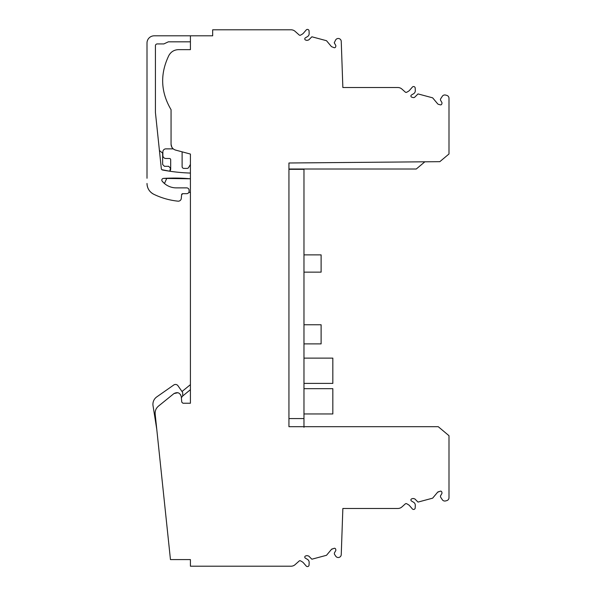 <?xml version="1.0" encoding="UTF-8"?>
<svg xmlns="http://www.w3.org/2000/svg" width="596" height="596" viewBox="0 0 596 596"><rect width="100%" height="100%" fill="white"/><g stroke="black" fill="none" stroke-linecap="round" stroke-linejoin="round"><path stroke-width="0.89" d="M303.975 343.885L321.11 343.885L321.11 324.76L303.975 324.76M303.975 427.287L303.975 169.309L288.941 169.309M303.975 418.571L288.941 418.571L288.941 426.691L288.941 162.991L439.826 161.672L448.997 153.977L448.997 98.288A3.01 3.01 0 0 0 446.769 95.382L445.57 95.062A3.01 3.01 0 0 0 442.269 96.329L440.69 98.765A1.535 1.535 0 0 0 440.645 100.366L441.837 102.423A1.199 1.199 0 0 1 441.956 103.339L441.785 103.98A1.199 1.199 0 0 1 440.31 104.829L438.537 104.352A1.803 1.803 0 0 1 437.62 103.771L432.644 97.833L418.012 93.915L414.853 97.074A1.803 1.803 0 0 1 413.11 97.543L411.799 97.185A1.199 1.199 0 0 1 411.486 94.995L413.631 93.706A3.427 3.427 0 0 0 415.293 90.644L415.203 88.104A1.624 1.624 0 0 0 412.358 87.098L409.556 90.324A4.813 4.813 0 0 1 408.327 91.33L406.718 92.261A1.199 1.199 0 0 1 405.317 92.112L401.89 89.057A6.012 6.012 0 0 0 397.882 87.53L342.856 87.53L341.247 41.377A3.01 3.01 0 0 0 335.719 39.843L334.244 42.778L335.697 45.296A1.199 1.199 0 0 1 335.816 46.212L335.645 46.846A1.199 1.199 0 0 1 334.177 47.702L331.488 46.644L326.504 40.707L311.872 36.788L308.721 39.947L306.977 40.409L305.659 40.059A1.199 1.199 0 0 1 305.353 37.868L307.499 36.58A3.427 3.427 0 0 0 309.153 33.518L309.063 30.977A1.624 1.624 0 0 0 306.217 29.971L303.416 33.19A4.813 4.813 0 0 1 302.187 34.203L300.585 35.134A1.199 1.199 0 0 1 299.132 34.941L295.08 31.327A6.012 6.012 0 0 0 291.079 29.8L212.668 29.8L212.668 35.812L190.415 35.812L190.415 49.647L178.48 49.647C174.226 49.796 171.037 51.718 168.906 55.413C159.922 73.889 160.637 91.978 171.059 109.686L171.059 144.262L171.827 147.197M303.975 388.674L332.836 388.674L332.836 413.952L303.975 413.952M303.975 383.399L332.836 383.399L332.836 358.121L303.975 358.121M303.975 254.887L321.11 254.887L321.11 272.141L303.975 272.141M171.059 144.262C171.238 147.205 172.728 149.142 175.515 150.065L190.415 154.059L190.415 403.239L182.957 403.239L181.758 402.136L181.281 396.698C180.066 392.764 177.623 391.728 173.95 393.583L158.462 406.129C156.018 408.223 154.923 410.875 155.169 414.078L170.456 559.584L190.415 559.584L190.415 566.2L291.079 566.2A6.012 6.012 0 0 0 295.08 564.673L299.132 561.059A1.199 1.199 0 0 1 300.585 560.866L302.187 561.797A4.813 4.813 0 0 1 303.416 562.81L306.217 566.029A1.624 1.624 0 0 0 309.063 565.023L309.153 562.482A3.427 3.427 0 0 0 307.499 559.42L305.353 558.132A1.199 1.199 0 0 1 305.659 555.941L306.977 555.591L308.721 556.053L311.872 559.212L326.504 555.293L331.488 549.356L334.177 548.298A1.199 1.199 0 0 1 335.645 549.154L335.816 549.788A1.199 1.199 0 0 1 335.697 550.704L334.594 552.619A1.803 1.803 0 0 0 334.639 554.503L335.719 556.157A3.01 3.01 0 0 0 341.247 554.623L342.856 508.47L397.882 508.47A6.012 6.012 0 0 0 401.89 506.943L405.317 503.888A1.199 1.199 0 0 1 406.718 503.739L408.327 504.67A4.813 4.813 0 0 1 409.556 505.676L412.358 508.902A1.624 1.624 0 0 0 415.203 507.896L415.293 505.356A3.427 3.427 0 0 0 413.631 502.294L411.486 501.005A1.199 1.199 0 0 1 411.799 498.815L413.11 498.457L414.853 498.927L418.012 502.085L432.644 498.167L437.62 492.229L440.31 491.171A1.199 1.199 0 0 1 441.785 492.02L441.956 492.661A1.199 1.199 0 0 1 441.837 493.577L440.645 495.634A1.535 1.535 0 0 0 440.69 497.235L442.269 499.672A3.01 3.01 0 0 0 445.57 500.938L446.769 500.618A3.01 3.01 0 0 0 448.997 497.712L448.997 435.706L438.246 426.691L288.941 426.691M171.909 147.346L173.22 148.873M178.48 49.647C174.226 49.796 171.037 51.725 168.906 55.413C159.922 73.889 160.644 91.978 171.059 109.686M182.957 403.239L181.758 402.136M424.859 161.807L416.269 169.011L288.941 169.011M413.11 498.457L414.853 498.927M379.123 508.47L342.856 508.47M173.205 148.866L165.867 148.866A3.01 3.01 0 0 0 162.864 151.876L162.864 155.481A3.01 3.01 0 0 0 165.867 158.491L169.48 158.491A1.199 1.199 0 0 1 170.679 159.691L170.679 168.936A3.01 3.01 0 0 1 170.419 170.158L169.875 171.238A180.633 180.633 0 0 0 190.415 173.064M147.003 178.264L147.003 43.031A7.219 7.219 0 0 1 154.222 35.812L190.415 35.812M379.123 87.53L342.856 87.53L379.123 87.53M438.537 104.352A1.803 1.803 0 0 1 437.62 103.771A1.803 1.803 0 0 0 438.537 104.352A1.803 1.803 0 0 1 437.62 103.771M181.281 396.698L180.707 394.85M177.861 392.712L173.95 393.583M332.173 548.856L331.488 549.356M438.313 491.722L437.62 492.229M306.977 555.591L308.721 556.053M153.03 405.697L156.748 429.172L153.03 405.697A9.022 9.022 0 0 1 156.77 396.899L173.771 384.994A3.01 3.01 0 0 1 177.958 385.731L182.488 392.205A1.199 1.199 0 0 1 182.711 392.891L182.711 396.035L181.37 397.674M190.415 389.695L182.711 395.997M190.415 384.651L182.011 391.52L177.958 385.731M188.798 192.434L190.415 192.434M166.82 178.234L164.466 183.531L162.209 181.236A18.267 18.267 0 0 0 176.297 187.882L186.697 187.882A2.406 2.406 67.5 0 1 189.103 190.288L189.103 191.264A2.406 2.406 0 0 1 186.697 193.67L186.734 193.663M163.438 178.413L190.415 178.778A180.633 180.633 0 0 0 163.438 178.413A1.728 1.728 0 0 0 162.209 181.236L164.466 183.531M153.768 194.266C149.454 191.949 147.197 188.351 147.003 183.456A12.024 12.024 0 0 0 153.768 194.266A72.161 72.161 0 0 0 177.981 201.165A3.01 3.01 0 0 0 181.281 198.438L181.601 194.765A1.199 1.199 0 0 1 182.801 193.67L186.697 193.67L182.801 193.67L181.601 194.765M190.415 41.824L168.355 41.824L163.84 43.933L157.232 43.933A1.803 1.803 0 0 0 155.422 45.736L155.422 112.488L161.33 168.675A1.52 1.52 0 0 0 162.559 170.009A180.633 180.633 0 0 0 169.875 171.238M182.108 151.831A3.01 3.01 0 0 1 182.108 151.876L182.108 166.604A1.803 1.803 0 0 0 183.911 168.407L187.077 168.407A1.803 1.803 0 0 0 188.641 167.506L190.415 164.436M161.598 169.391L161.367 168.884M181.601 194.758L182.026 193.953M182.138 193.864L182.801 193.67M308.721 39.947L306.977 40.409M156.77 396.899L173.771 384.994M159.423 150.527L162.641 153.135L162.641 164.503L164.444 166.306L168.653 166.306L170.456 168.109L169.815 171.231L161.881 169.696"/></g></svg>
